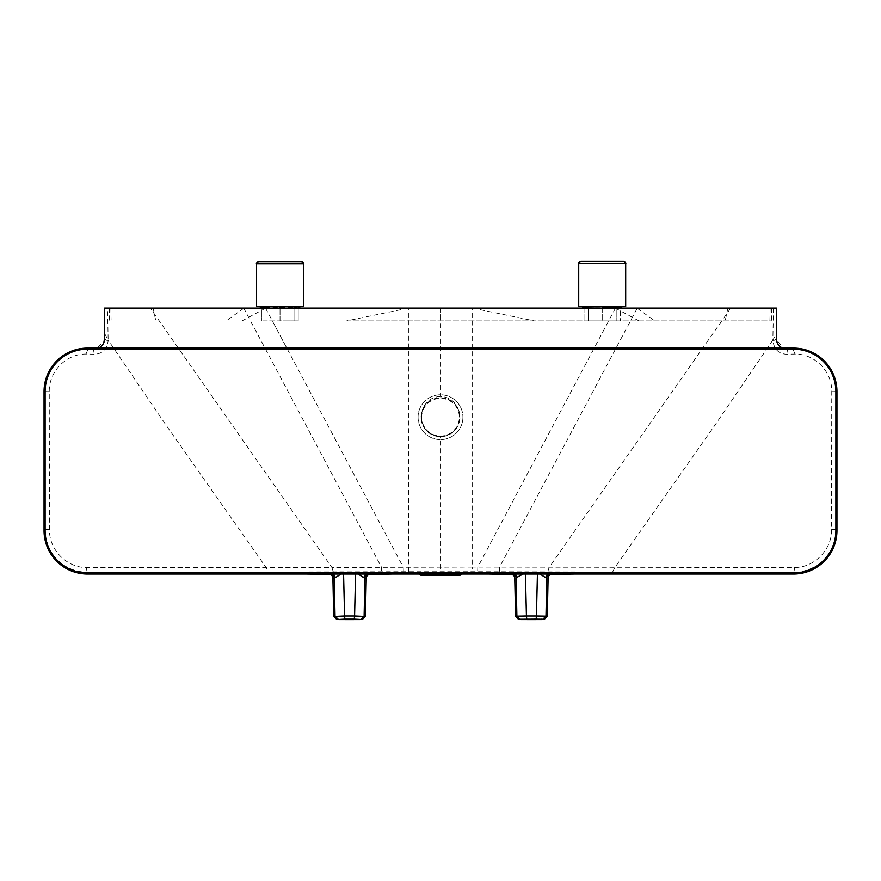 <?xml version="1.0" encoding="UTF-8"?>
<svg xmlns="http://www.w3.org/2000/svg" width="881" height="881" viewBox="0 0 881 881"><rect width="100%" height="100%" fill="white"/><g stroke="black" fill="none" stroke-linecap="round" stroke-linejoin="round"><path stroke-width="0.66" stroke-dasharray="4.41 3.3" d="M623.55 261.393L580.854 261.393M618.572 306.037L620.532 306.324L620.389 307.392L618.572 306.037L585.832 306.037L584.147 306.874L619.321 306.324L620.257 306.874L620.213 308.097M578.718 306.324L584.764 306.324M585.832 306.037L602.208 306.324L582.693 306.324L584.015 307.392L584.202 306.797M621.843 306.324L620.532 306.324M616.16 306.324L602.208 306.324L621.755 306.324L620.389 308.097L620.389 320.926L620.389 307.392L616.182 307.117L616.16 306.324L619.321 306.324M584.224 306.324L583.343 306.324M584.191 308.097L585.083 306.324M582.561 306.324L584.015 308.317M584.026 308.284L584.015 320.926L588.222 320.926L584.015 320.926L584.015 307.392L588.222 307.117L616.182 307.117L616.182 320.926L620.389 320.926L588.222 320.926L588.222 308.097M619.64 306.324L625.686 306.324M602.208 306.324L602.208 320.926L588.222 320.926L588.244 306.324M602.208 308.097L602.208 320.926L616.182 320.926L616.182 308.097M295.3 308.097L280.037 308.13L280.037 320.926L298.219 320.926L294.023 320.926L294.023 307.337L298.219 307.612L298.219 320.926L298.219 307.612L297.15 306.544L298.219 307.612L298.373 306.94M260.391 306.544L261.855 307.612L266.051 307.337L266.051 320.926L280.037 320.926L261.855 320.926L266.051 320.926L266.051 308.13L261.855 308.493L261.987 307.084L262.923 306.544L298.362 306.544M298.89 306.544L280.037 306.544L280.037 320.926L294.023 320.926L294.023 308.097M346.574 320.926L772.075 320.926L346.574 320.926L408.498 308.097L108.881 308.097L772.119 308.097L408.498 308.097M772.075 320.926L772.119 308.097M775.952 308.097L472.59 308.097L472.59 567.089L331.895 567.485L150.266 308.097L105.048 308.097L104.971 339.482L96.481 348.953L88.078 348.997C74.918 349.35 68.024 352.719 58.609 360.395C50.074 368.126 45.515 378.544 44.931 391.638L44.931 529.635C46.076 554.259 62.727 571.56 87.671 572.353L403.322 571.714A73084.335 73072.508 90.3 0 0 408.487 571.714L472.513 571.714A73084.776 73072.937 -89.9 0 0 477.678 571.714L793.329 572.353C818.262 571.56 834.924 554.259 836.069 529.635L836.069 391.638C835.353 365.285 814.837 348.876 792.922 348.997L784.365 348.931L776.029 339.482L776.436 308.097M472.59 308.097L440.5 308.097L440.5 320.926L440.5 308.097L243.707 308.097L381.44 567.122L381.682 571.714M150.266 308.097L243.707 308.097M440.5 308.097L440.5 396.406C450.213 397.122 456.358 402.177 458.913 411.57L459.761 417.209C458.649 428.882 452.228 435.291 440.5 436.458L440.5 571.714M458.913 411.57A19.261 19.261 0 0 1 440.5 436.458A19.261 19.261 0 0 1 421.239 417.209C422.351 428.882 428.772 435.291 440.5 436.458M418.079 417.209A22.421 22.421 0 0 1 440.5 394.787A22.421 22.421 0 0 1 462.921 417.209A22.421 22.421 0 0 1 440.5 439.619A22.421 22.421 0 0 1 418.079 417.209A22.421 22.421 0 0 1 440.5 394.787A22.421 22.421 0 0 1 462.921 417.209A22.421 22.421 0 0 1 440.5 439.619A22.421 22.421 0 0 1 418.079 417.209M421.239 417.209A19.261 19.261 0 0 1 422.087 411.57L421.239 417.209M440.5 396.406C430.787 397.122 424.642 402.177 422.087 411.57M421.03 417.209A19.47 19.47 0 0 1 440.5 397.738A19.47 19.47 0 0 1 459.97 417.209A19.47 19.47 0 0 1 440.5 436.679A19.47 19.47 0 0 1 421.03 417.209A19.47 19.47 0 0 1 440.5 397.738A19.47 19.47 0 0 1 459.97 417.209A19.47 19.47 0 0 1 440.5 436.679A19.47 19.47 0 0 1 421.03 417.209M421.669 417.209A18.831 18.831 0 0 1 440.5 398.377A18.831 18.831 0 0 1 459.331 417.209A18.831 18.831 0 0 1 440.5 436.04A18.831 18.831 0 0 1 421.669 417.209M408.487 571.714L408.41 308.097M98.331 348.105L87.483 348.105L87.483 348.722L98.331 348.105L782.702 348.105L793.517 348.722L793.517 348.105L782.669 348.105M793.561 348.722C816.335 348.171 836.708 368.357 836.355 391.153M87.483 348.105A43.433 43.433 0 0 0 44.05 391.527L44.05 530.604A43.433 43.433 0 0 0 87.483 574.038L793.517 574.038A43.433 43.433 0 0 0 836.95 530.604L836.95 391.527A43.433 43.433 0 0 0 793.517 348.105M44.645 391.153C44.292 368.39 64.632 348.171 87.439 348.722M44.05 391.527L44.645 391.527L44.645 530.131M696.232 572.958L793.759 572.562C808.626 572.077 820.376 565.811 829.01 553.731A42.365 42.365 0 0 1 793.517 572.958L87.483 572.958A42.365 42.365 0 0 1 51.99 553.731C47.321 546.76 44.876 539.051 44.656 530.604M51.99 553.731C60.613 565.8 72.363 572.077 87.241 572.562L184.768 572.958M836.355 530.131L836.355 391.527L836.95 391.527M836.344 530.604C836.146 538.985 833.69 546.694 829.01 553.731M462.723 573.046L416.955 572.76L459.001 572.32L463.935 572.661L462.228 574.038M332.357 574.038A3.854 3.535 87.8 0 0 331.652 573.938L302.48 573.938L301.434 572.87L304.991 572.87C291.325 572.496 316.731 571.868 349.57 571.923C378.819 571.945 403.388 572.518 396.813 572.87L301.434 572.628L343.546 572.87L344.57 615.995L354.58 615.995L355.594 572.859L343.546 572.87L334.24 577.859C333.987 575.568 332.721 574.291 330.43 574.038L339.493 573.245M397.705 572.749L396.813 572.87L397.705 572.749M579.566 572.87L484.187 572.87C477.612 572.518 502.181 571.945 531.43 571.923C564.269 571.868 589.675 572.496 576.009 572.87L579.566 572.628L578.52 573.938L549.348 573.938A3.854 3.535 -87.8 0 0 548.643 574.038M484.187 572.87L525.406 572.859L513.513 573.938L521.156 573.267M541.485 573.245L549.348 573.938A3.854 3.535 92.2 0 0 545.846 577.771L546.76 577.859C548.544 578.299 548.544 578.299 546.76 577.859L545.978 616.16C547.729 616.579 547.729 616.579 545.978 616.16L526.42 615.995L525.406 572.859L537.454 572.87L536.111 619.145L540.989 619.167M576.009 572.87L537.454 572.87L545.846 577.771M537.443 574.038L537.443 573.256M355.583 574.038L355.583 573.267M359.866 573.267L368.71 574.038C366.419 574.291 365.152 575.568 364.899 577.859L355.594 572.859L397.705 572.87L396.659 573.938L367.487 573.938A3.854 3.535 -87.8 0 0 366.782 574.038M416.955 572.76L418.772 574.038M459.001 572.32L421.999 572.32M460.323 575.15L420.678 575.15M335.154 577.771A3.854 3.535 -92.2 0 0 331.652 573.938L343.546 572.87M355.594 572.87L367.487 573.938A3.854 3.535 92.2 0 0 363.985 577.771M358.149 574.038L356.86 573.267M343.557 573.256L343.557 574.038M342.346 573.256L341.002 574.038M362.245 619.563L336.905 619.563M354.25 619.145L354.58 615.995L365.428 616.469M333.712 616.469L344.57 615.995L344.889 619.145M525.417 573.267L525.417 574.038M514.218 574.038A3.854 3.535 87.8 0 0 513.513 573.938L484.341 573.938L513.513 573.938A3.854 3.535 -92.2 0 1 517.015 577.771L525.406 572.87M574.214 574.038A2139.508 2139.508 0 0 0 578.52 573.938L550.57 574.038L537.454 572.87M550.57 574.038C552.354 574.467 552.354 574.467 550.57 574.038C548.268 574.28 546.991 575.557 546.76 577.859M545.978 616.16L542.795 619.255C544.535 619.673 544.535 619.673 542.795 619.255L541.793 619.189M526.75 619.145L526.42 615.995L516.883 616.16C515.132 616.579 515.132 616.579 516.883 616.16L520.065 619.255C518.325 619.673 518.325 619.673 520.065 619.255L536.111 619.145M517.015 577.771L516.101 577.859C514.317 578.299 514.317 578.299 516.101 577.859L516.883 616.16M265.511 308.097L403.223 567.089L403.322 571.714M612.559 572.154L614.74 567.716L714.546 425.732L772.857 340.11L772.857 341.112C774.553 350.209 779.586 354.558 787.933 354.151L794.992 354.063C813.427 353.644 832.116 370.207 831.752 391.66L831.521 529.646C832.071 549.788 814.011 567.782 794.431 567.529L472.59 567.089L472.513 571.714M773.441 308.13L772.857 340.11L776.018 334.185M730.734 308.097L549.105 567.496L547.707 571.813M615.489 308.097L477.777 567.089L477.678 571.714M273.595 323.283L286.369 347.312M333.293 571.813L331.895 567.485L86.569 567.529C66.934 567.793 48.973 549.81 49.479 529.646L49.248 391.66C48.973 370.053 67.606 353.677 86.008 354.063L93.067 354.151C101.414 354.558 106.436 350.209 108.143 341.112L108.154 340.121L166.465 425.743L266.26 567.705L268.441 572.154M104.982 334.185L108.154 340.121L107.559 308.13M772.857 341.112L776.436 339.075M787.933 354.151A4.603 2.203 89.7 0 0 785.742 349.03L786.05 348.722M794.992 354.063L792.922 348.997M794.431 567.529A4.912 1.123 -90.1 0 1 793.329 572.353M86.569 567.529A4.912 1.123 -89.9 0 0 87.671 572.353M86.008 354.063L88.078 348.997M93.067 354.151A4.603 2.203 90.3 0 1 95.258 349.03L94.95 348.722M108.143 341.112L104.564 339.075M108.881 308.097L108.925 320.926M771.668 308.097L771.723 320.926M109.332 308.097L109.277 320.926M244.015 308.097L226.175 320.926M472.502 308.097L534.426 320.926M636.985 308.097L654.825 320.926M299.595 306.544L298.219 308.559L295.289 308.152M266.051 308.097L280.037 308.097M280.037 306.544L260.523 306.544L261.855 308.526L261.855 320.926L261.855 307.612L262.923 306.544L297.15 306.544M296.412 306.247L262.923 306.544M263.672 306.247L262.031 307.017M256.547 306.544L262.593 306.544M301.379 261.613L258.695 261.613M262.053 306.544L261.183 306.544M297.481 306.544L303.527 306.544M578.718 263.54L625.686 263.54M87.483 572.958L87.483 574.038M793.517 572.958L793.517 574.038M422.351 573.113L418.277 573.046M426.162 575.15L425.468 573.113L462.624 573.113L461.082 574.038M459.188 575.15L462.624 573.113L458.649 573.113M419.918 574.038L417.065 572.661M425.776 574.038L425.468 573.135M455.532 573.135L455.224 574.038M418.112 572.43L425.413 572.32M455.587 572.32L462.888 572.43M454.838 575.15L455.587 572.661L418.376 573.113L421.812 575.15M306.786 574.038A2139.508 2139.508 0 0 1 302.48 573.938L330.43 574.038M368.71 574.038L396.659 573.938A2139.508 2139.508 0 0 1 392.364 574.038M338.205 619.255L335.022 616.16M364.117 616.16L360.935 619.255M516.101 577.859C515.859 575.557 514.592 574.28 512.29 574.038M499.318 571.714L499.56 567.122L637.293 308.097M831.752 391.66L836.069 391.638M831.521 529.646L836.069 529.635M49.479 529.646L44.931 529.635M49.248 391.66L44.931 391.638M110.907 308.097L111.094 320.926M153.14 308.097L155.816 320.926M265.732 308.097L242.055 320.926M615.268 308.097L638.945 320.926M727.86 308.097L725.173 320.926M770.093 308.097L769.895 320.926M256.547 263.749L303.527 263.749M266.073 306.544L266.051 307.337L294.023 307.337L294.001 306.544M483.295 572.87L484.341 573.938A2139.508 2139.508 0 0 0 488.636 574.038M298.307 308.097L298.219 308.68M261.767 308.097L261.855 308.68"/><path stroke-width="1.32" d="M580.854 261.393L623.55 261.393C625.521 262.307 626.237 263.012 625.686 263.54L578.718 263.54C578.167 263.012 578.883 262.307 580.854 261.393M618.132 306.324L617.46 307.943L602.208 307.91L602.208 306.324L578.718 306.324L578.718 263.54M620.389 308.35L621.843 306.324L620.378 308.284M619.486 306.324L618.704 307.921L620.367 308.262L621.755 306.324M618.704 307.921L617.46 307.943M584.147 306.874L585.083 306.324M582.561 306.324L584.015 308.35M584.918 306.324L585.7 307.921L584.037 308.262L582.693 306.324L584.026 308.284M586.272 306.324L586.944 307.943L585.7 307.921M602.208 308.097L586.944 307.943M625.686 263.54L625.686 306.324L602.208 306.324M782.702 348.105C778.76 346.387 776.668 343.381 776.436 339.075L776.436 308.097L104.564 308.097L104.564 339.075C104.332 343.381 102.24 346.387 98.298 348.105M87.483 348.105L793.517 348.105A43.433 43.433 0 0 1 836.95 391.527L836.95 530.604A43.433 43.433 0 0 1 793.517 574.038L87.483 574.038A43.433 43.433 0 0 1 44.05 530.604L44.05 391.527A43.433 43.433 0 0 1 87.483 348.105L87.483 349.173A42.365 42.365 0 0 0 45.118 391.527L45.118 530.604A42.365 42.365 0 0 0 87.483 572.958L793.517 572.958A42.365 42.365 0 0 0 835.882 530.604L835.882 391.527A42.365 42.365 0 0 0 793.517 349.173L87.483 349.173M525.417 573.267L526.42 615.995L536.43 615.995L537.443 573.256M343.557 573.256L344.57 615.995L354.58 615.995L355.583 573.267M418.772 574.038L420.678 575.15L460.323 575.15L462.228 574.038M365.428 616.469L362.245 619.563L354.25 619.145L354.58 615.995L365.428 616.469L366.243 578.189L364.899 577.859C365.152 575.568 366.419 574.291 368.71 574.038L370.053 574.357C367.762 574.621 366.485 575.899 366.243 578.189L363.985 577.771L358.149 574.038M341.002 574.038L335.154 577.771L332.908 578.189C332.655 575.899 331.377 574.621 329.087 574.357L330.452 574.038C332.721 574.291 333.987 575.568 334.24 577.859L332.908 578.189L333.712 616.469L344.57 615.995L344.889 619.145L336.894 619.563L333.712 616.469M335.154 577.771A3.854 3.535 87.8 0 0 332.357 574.038M366.782 574.038A3.854 3.535 -87.8 0 0 363.985 577.771M548.643 574.038A3.854 3.535 -87.8 0 0 545.846 577.771L540.119 574.115M542.795 619.255C544.535 619.673 544.535 619.673 542.795 619.255L536.111 619.145L536.43 615.995L545.978 616.16C547.729 616.579 547.729 616.579 545.978 616.16L542.828 619.266M550.57 574.038L550.548 574.038C552.354 574.467 552.354 574.467 550.57 574.038L550.57 574.038C548.268 574.28 546.991 575.557 546.76 577.859C548.544 578.299 548.544 578.299 546.76 577.859L545.978 616.16M546.76 577.859L545.846 577.771M522.862 574.038L516.101 577.859C514.317 578.299 514.317 578.299 516.101 577.859C515.859 575.557 514.592 574.28 512.29 574.038L512.302 574.038C510.495 574.467 510.495 574.467 512.29 574.038C510.495 574.467 510.495 574.467 512.29 574.038M536.111 619.145L520.065 619.255L516.883 616.16C515.132 616.579 515.132 616.579 516.883 616.16L516.101 577.859M516.883 616.16L526.42 615.995L526.75 619.145M517.015 577.771A3.854 3.535 87.8 0 0 514.218 574.038M540.989 619.167L541.793 619.189M520.065 619.255C518.325 619.673 518.325 619.673 520.065 619.255M299.683 306.544L298.219 308.559M298.207 308.471L299.595 306.544L298.219 308.493M297.326 306.544L296.545 308.13M295.972 306.544L295.289 308.152M280.037 308.13L280.037 306.544L256.547 306.544L256.547 263.749C256.008 263.232 256.723 262.516 258.695 261.613L301.379 261.613C303.35 262.516 304.066 263.232 303.527 263.749L256.547 263.749M261.987 307.084L262.923 306.544M261.855 308.493L260.391 306.544L261.855 308.559M262.747 306.544L263.529 308.13M264.113 306.544L264.785 308.152M303.527 263.749L303.527 306.544L280.037 306.544M616.226 306.324L616.182 308.097M588.189 306.324L588.222 308.097M793.517 349.173L793.517 348.105M44.05 391.527L45.118 391.527M44.05 530.604L45.118 530.604M87.483 574.038L87.483 572.958M835.882 391.527L836.95 391.527M793.517 574.038L793.517 572.958M835.882 530.604L836.95 530.604M461.082 574.038L459.188 575.15M426.162 575.15L425.776 574.038M421.812 575.15L419.918 574.038M455.224 574.038L454.838 575.15M364.117 616.16L364.899 577.859L364.117 616.16L360.935 619.255M335.022 616.16L334.24 577.859L335.022 616.16L338.205 619.255M354.25 619.145L344.889 619.145M336.894 619.563A2184.649 2184.649 0 0 0 349.57 619.607A2184.649 2184.649 0 0 0 362.245 619.563L362.168 619.552M368.71 574.038L370.053 574.357A2139.508 2139.508 0 0 0 392.364 574.038M306.786 574.038A2139.508 2139.508 0 0 0 329.087 574.357L330.43 574.038M294.056 306.544L294.023 308.13M266.018 306.544L266.051 308.13M260.523 306.544L261.866 308.471M622.493 306.324L620.389 308.46M581.912 306.324L584.015 308.46M574.214 574.038A2139.508 2139.508 0 0 1 551.913 574.357C549.601 574.61 548.334 575.877 548.092 578.189L547.288 616.469L544.095 619.563A2184.649 2184.649 0 0 1 531.43 619.607A2184.649 2184.649 0 0 1 518.755 619.563L515.572 616.469L514.757 578.189C514.526 575.877 513.26 574.61 510.947 574.357A2139.508 2139.508 0 0 1 488.636 574.038M300.322 306.544L298.219 308.68M259.752 306.544L261.855 308.68"/></g></svg>
